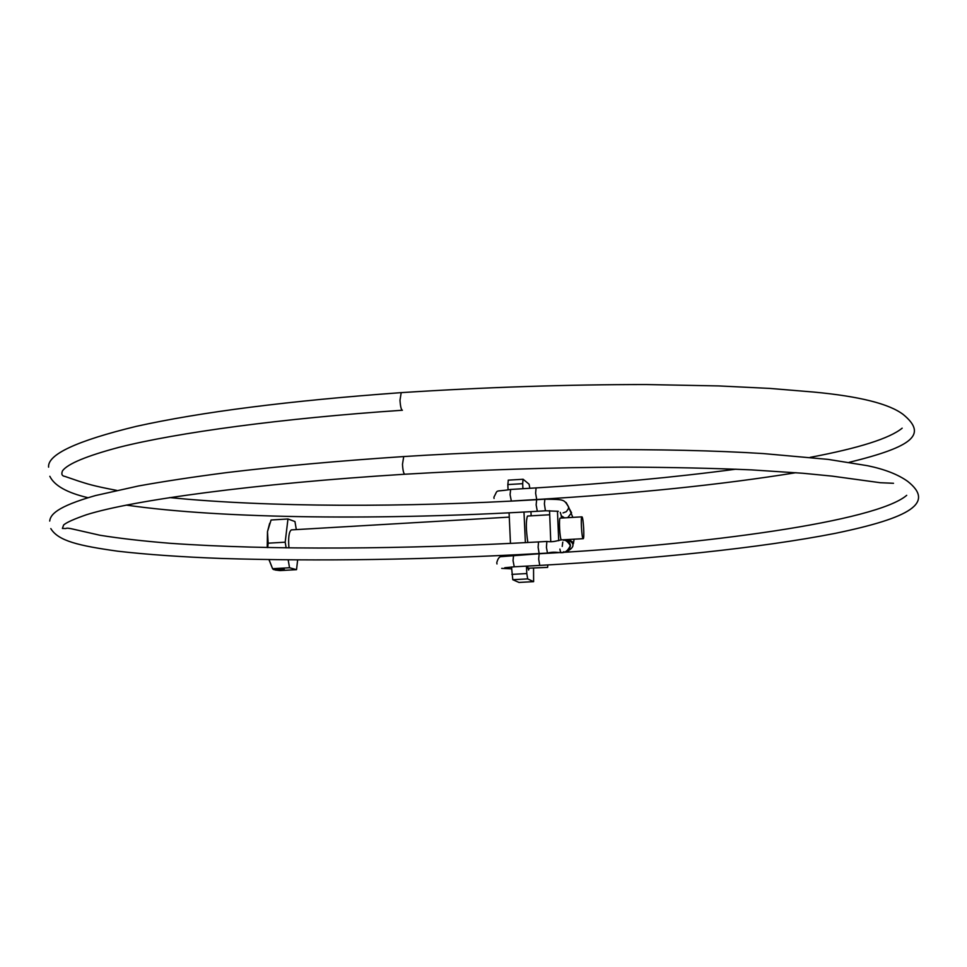 <?xml version="1.0" encoding="UTF-8"?>
<svg xmlns="http://www.w3.org/2000/svg" width="967" height="967" viewBox="0 0 967 967"><rect width="100%" height="100%" fill="white"/><g stroke="black" fill="none" stroke-linecap="round" stroke-linejoin="round"><path stroke-width="1.45" d="M583.089 538.655L583.222 538.692C584.564 538.885 583.403 517.587 582.025 516.886L581.892 516.849C580.538 516.632 581.723 538.135 583.089 538.655M581.892 516.849L560.171 518.119C558.672 517.901 559.845 539.381 561.356 539.888L583.174 538.692M563.725 552.302L563.797 551.673M274.858 569.49L284.322 569.442L273.468 569.575L272.597 568.705L289.532 567.762L288.19 559.881M286.147 547.878L285.18 542.197L287.961 518.989L294.959 521.551L296.313 529.602M297.643 559.953L296.531 569.66L289.532 567.762M274.966 569.962L279.814 570.59L296.531 569.66M272.597 568.705L269.044 559.651M267.738 547.576L268.149 543.188L285.18 542.197M268.149 543.188L267.484 531.669L271.074 519.992L287.961 518.989M288.94 547.914C288.142 537.64 288.952 531.632 291.357 529.892L291.514 529.892M557.463 511.192L558.708 540.698M559.893 549.099L560.594 552.495M549.546 510.673L550.743 541.218M267.218 547.564L267.484 531.669L269.672 523.304M272.561 568.644L268.971 559.651M527.849 542.511C525.951 529.674 525.83 520.85 527.474 516.052L527.559 516.052M529.215 568.161L528.586 570.059L527.535 566.082M533.554 581.65L518.977 582.436L533.554 581.65L527.692 578.895L512.788 579.704L511.519 566.976M518.977 582.436L512.788 579.704M511.857 574.374L526.785 573.564L526.447 566.142M525.383 542.644L523.981 512.039M522.917 488.71L522.688 483.669L507.832 484.576L508.316 480.176M510.467 543.406L509.089 512.824M508.05 489.64L507.832 484.576M508.219 480.152L523.135 479.269L529.07 484.177L529.856 488.287M530.956 511.652L531.149 515.834M533.554 567.98L533.615 581.663M523.038 479.233L522.688 483.669M526.785 573.564L527.692 578.895M547.793 564.958L547.636 567.387L527.885 568.209M566.106 502.526L568.596 506.926L568.342 508.799L566.348 511.676L563.06 512.909M544.88 499.226L544.397 503.819L545.412 510.769L558.31 511.289M116.717 490.402C91.212 485.519 87.163 483.754 78.738 481.143L64.886 476.405C61.924 475.969 61.139 474.084 62.541 470.76C67.799 463.749 86.643 455.94 119.05 447.31C176.901 432.696 281.192 418.421 402.417 410.238C401.22 409.875 400.411 406.551 399.987 400.265L401.196 392.638M536.637 499.721L536.153 504.919L537.314 511.253M536.093 487.948L535.609 493.194L536.721 499.504C635.065 493.629 721.479 484.697 795.974 472.694M567.544 551.009L567.834 551.009C574.906 546.79 574.676 542.995 567.158 539.598L566.178 539.743M568.584 507.421L571.557 512.788L567.702 517.671M565.949 551.625L569.309 549.474L570.457 545.642C569.901 542.161 567.871 540.335 564.365 540.19L563.495 540.299M547.443 553.088L539.139 553.535L538.123 547.274L538.522 541.919L546.778 541.447C559.567 543.406 563.132 534.255 570.385 545.654C564.208 557.79 559.724 549.764 547.467 553.088L546.44 547.419L546.863 541.472M403.723 456.557L402.477 464.341C402.864 470.53 403.662 473.83 404.835 474.229C479.705 469.817 553.076 467.448 624.936 467.121C670.856 467.303 713.126 468.221 751.746 469.902L802.888 473.262L832.079 476.115L880.296 482.714L893.508 483.282M404.665 474.241C253.983 483.645 132.938 500.181 86.619 514.686C74.266 518.965 66.602 522.385 63.641 524.96L62.396 528.453L65.901 528.538C66.493 527.897 69.104 528.151 73.734 529.275L99.939 535.247C119.497 538.389 142.79 541.061 169.805 543.273C268.379 550.332 406.696 549.304 538.522 541.919L538.595 541.931M49.704 521.068C50.417 514.952 55.856 506.853 95.467 495.563L138.583 485.954C164.233 481.336 193.642 476.888 226.81 472.585C279.536 466.239 338.45 460.908 403.541 456.569C531.234 448.458 667.883 447.516 763.398 453.583L828.223 459.398L867.472 465.695C884.66 469.237 898.053 474.459 907.662 481.348C934.956 502.816 910.962 517.671 835.283 533.349C760.775 547.987 651.976 559.168 539.755 565.405L538.667 559.071L539.151 553.789M514.239 566.795L513.042 560.582L513.598 555.203M510.636 489.495L510.08 494.645L511.325 500.979M564.523 517.853L561.392 515.882L560.256 512.365M549.413 514.77L527.474 516.052M509.283 517.115L291.357 529.892M572.827 517.369L568.499 506.793C563.785 499.383 565.018 499.468 544.784 499.202L536.54 499.697C405.729 507.518 267.255 507.385 169.684 497.57M48.58 467.158C47.48 454.442 76.659 440.855 136.117 426.399C200.87 412.002 289.157 400.761 400.979 392.65C485.349 387.211 567.145 384.515 646.379 384.552L718.759 385.93L769.877 388.42L813.755 392.058C859.566 396.361 889.41 403.855 903.311 414.565C927.401 434.449 913.513 446.573 849.171 462.335M493.907 497.183C498.634 488.54 493.617 492.3 510.528 489.459L535.984 487.912C607.929 483.56 674.591 477.311 735.947 469.176M810.116 457.367C859.022 448.12 889.713 438.389 902.175 428.176M574.096 539.199L573.407 543.756C573.455 542.149 571.376 540.758 567.158 539.598L563.483 540.299M496.796 562.589C497.92 558.43 499.468 556.448 501.438 556.629L539.078 553.765C706.974 544.699 876.44 521.394 906.708 495.322M501.68 568.378L511.603 568.85M496.808 562.963L496.99 563.966M504.762 567.738L514.166 566.807M493.944 497.715L494.052 498.428M507.856 501.281L536.685 499.504M545.473 510.806L537.265 511.289M539.731 565.405L514.19 566.807M50.804 528.586C58.322 541.085 79.064 545.751 117.769 551.202C147.177 554.562 181.723 556.98 221.395 558.455C318.892 561.44 424.815 559.808 539.187 553.547M562.214 546.415L562.758 542.136M561.609 518.034L561.186 515.592M49.837 476.296C54.321 485.615 67.025 492.747 87.937 497.691M126.314 505.1C224.187 519.206 386.051 520.161 537.229 511.289"/></g></svg>
